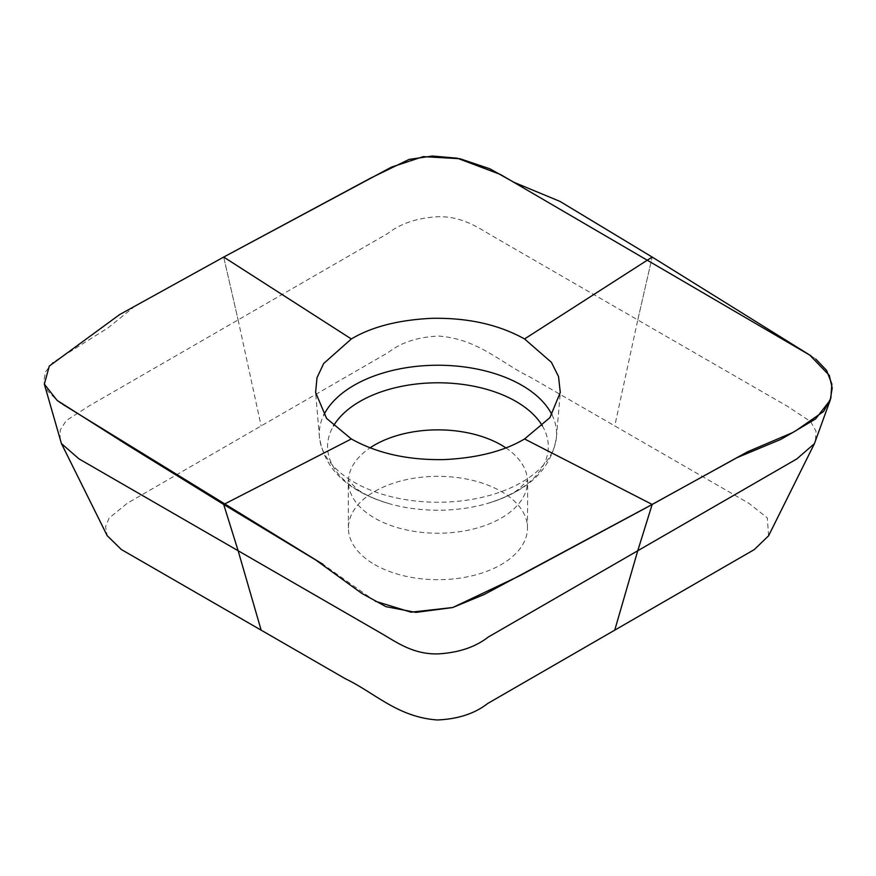 <?xml version="1.0" encoding="UTF-8"?>
<svg xmlns="http://www.w3.org/2000/svg" width="876" height="876" viewBox="0 0 876 876"><rect width="100%" height="100%" fill="white"/><g stroke="black" fill="none" stroke-linecap="round" stroke-linejoin="round"><path stroke-width="0.66" stroke-dasharray="4.38 3.29" d="M768.58 535.805L767.321 517.891L748.87 503.306L530.462 377.26C501.181 363.299 478.329 338.902 438.526 336.066C417.841 336.975 401.099 342.439 388.298 352.48L127.217 503.306L109.106 518.099L105.536 526.651L107.222 535.696M374.643 564.571A89.527 51.684 0 0 0 472.197 575.773A89.527 51.684 0 0 0 527.462 528.02A89.527 51.684 0 0 0 472.197 480.267A89.527 51.684 0 0 0 374.643 491.469A89.527 51.684 0 0 0 348.418 528.02A89.527 51.684 0 0 0 374.643 564.571M637.805 319.828L652.182 257.062L637.772 319.937L787.404 406.289L810.563 421.531L815.994 431.156L815.447 441.285M60.028 439.96L60.247 429.919L66.324 420.502L89.713 405.577L387.718 233.531C400.321 223.643 416.834 218.058 437.255 216.755C461.532 215.912 477.869 227.41 493.188 236.432L637.772 319.937L614.755 425.933M223.698 257.062L238.086 319.828L223.698 257.062L135.342 305.812L107.934 327.963L52.713 362.544L45.453 371.917L43.8 381.564L47.841 391.167L57.203 400.452M524.625 338.913L652.182 257.062M223.698 504.456L238.086 550.599M524.625 438.996L652.182 504.456L637.805 550.599M811.034 355.864L815.665 358.963M375.289 601.221L323.058 564.363M62.776 404.318L61.079 403.212M238.086 319.828L261.136 425.933M505.802 447.833A89.527 51.684 180 0 1 527.462 481.548A89.527 51.684 180 0 1 437.945 533.232A89.527 51.684 180 0 1 348.418 481.548A89.527 51.684 180 0 1 370.088 447.833M551.968 414.786A118.654 68.503 180 0 1 556.446 437.124A118.654 68.503 180 0 1 437.945 502.244A118.654 68.503 180 0 1 319.433 437.124A118.654 68.503 180 0 1 323.923 414.786M542.386 425.911A110.365 63.718 180 0 1 486.224 503.81A110.365 63.718 180 0 1 389.667 503.81A110.365 63.718 180 0 1 333.504 425.911M527.462 528.02L527.68 479.982L519.567 488.49C512.449 494.152 501.335 499.254 486.224 503.81C528.031 491.48 551.442 469.251 556.446 437.124L560.279 392.459M348.418 528.02L348.21 479.982L356.313 488.49C363.43 494.152 374.545 499.254 389.667 503.81C347.849 491.48 324.438 469.251 319.433 437.124L315.601 392.459"/><path stroke-width="1.31" d="M107.222 535.696L121.282 549.482L345.429 678.78C374.709 692.741 397.562 717.137 437.365 719.973C458.049 719.065 474.781 713.601 487.593 703.559L754.28 549.591L768.58 535.805L814.406 443.672L796.832 458.915L488.173 637.104C475.558 646.981 459.046 652.576 438.624 653.868C414.359 654.722 398.022 643.225 382.702 634.191L78.939 458.849L61.429 443.563L44.337 384.17L57.115 400.387L127.808 445.26L223.698 504.456L351.265 438.996L223.698 504.456L315.907 560.103L361.952 593.49L385.977 606.674L415.914 612.401L452.651 607.55L484.395 594.399L652.182 504.456L524.549 438.964C504.237 451.085 477.508 457.951 444.362 459.582C408.304 460.305 377.293 453.429 351.331 438.964L326.595 418.421L315.601 392.459L317.002 377.742L323.66 363.518L351.331 338.957C371.643 326.836 398.372 319.97 431.518 318.338C467.576 317.616 498.586 324.492 524.549 338.957L652.182 257.062L559.972 201.403L513.927 182.296L489.914 168.805L459.966 158.731L423.239 156.629L391.495 167.108L223.698 257.062L351.265 338.913L223.698 257.062L119.585 314.615L49.297 366.08L44.337 384.17M261.136 630.096L238.086 550.599L223.698 504.456M614.755 630.096L637.772 550.686L652.182 504.456L747.578 451.775L792.55 432.624L815.611 418.914L830.24 400.102L814.406 443.672M830.24 400.102L832.2 388.046L829.298 375.366L809.621 354.977L652.182 257.062M524.56 338.957L551.409 362.335L558.527 376.549L560.279 392.459L549.909 417.633L524.549 438.964M223.698 257.062L370.997 177.916L409.125 159.41L432.405 156.027L457.25 158.184L500.415 174.466L811.034 355.864M815.665 358.963L826.605 370.395L831.839 384.027L830.842 398.262L823.67 411.424L795.923 430.685L780.823 439.402L737.044 457.655L644.364 508.726L519.369 575.937L452.793 607.506L411.008 612.182L375.289 601.221M323.058 564.363L62.776 404.318M61.079 403.212L57.203 400.452M370.088 447.833A89.527 51.684 180 0 1 374.643 444.997A89.527 51.684 180 0 1 505.802 447.833M323.923 414.786A118.654 68.503 180 0 1 354.046 385.298A118.654 68.503 180 0 1 551.968 414.786M333.504 425.911A110.365 63.718 180 0 1 359.905 401.449A110.365 63.718 180 0 1 542.386 425.911M61.429 443.563L107.365 536.013"/></g></svg>
